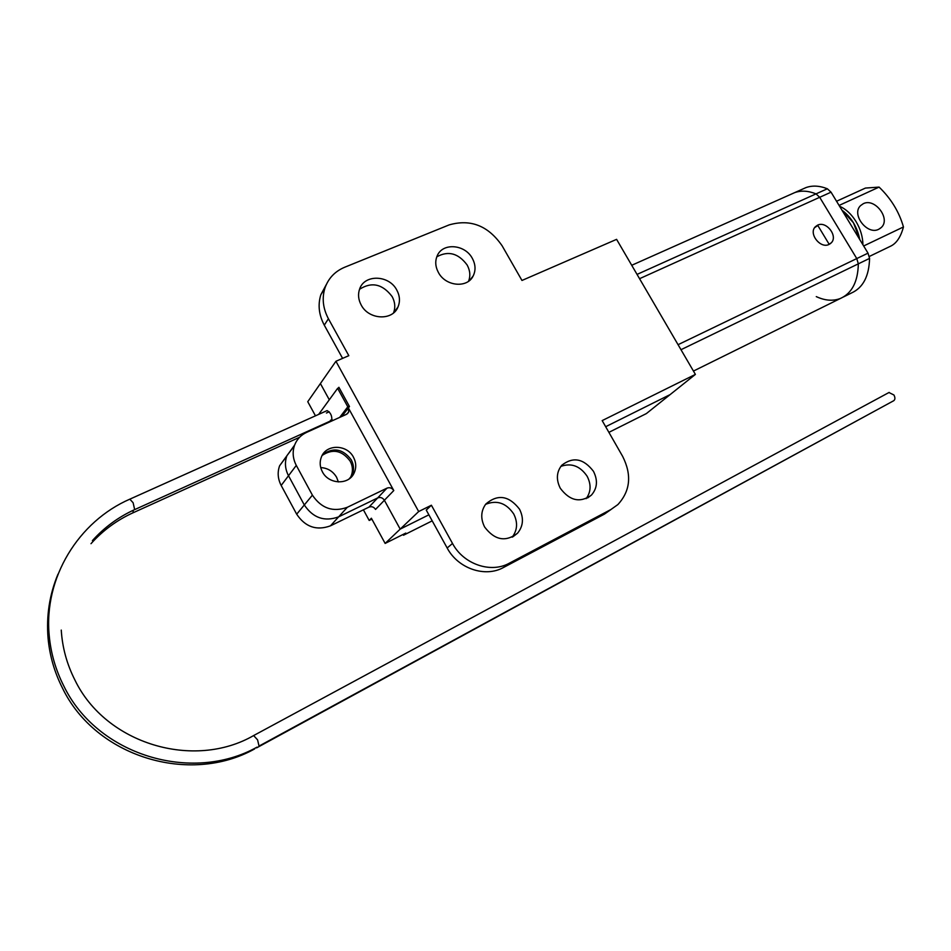 <?xml version="1.0" encoding="UTF-8"?>
<svg xmlns="http://www.w3.org/2000/svg" width="951" height="951" viewBox="0 0 951 951"><rect width="100%" height="100%" fill="white"/><g stroke="black" fill="none" stroke-linecap="round" stroke-linejoin="round"><path stroke-width="1.43" d="M436.794 256.818C448.254 250.493 458.358 253.216 467.131 264.984C470.139 270.548 470.614 275.98 468.546 281.258M472.302 258.339C475.607 264.485 475.892 270.357 473.17 275.956C467.357 288.45 445.615 286.417 438.447 272.557C435.32 266.708 434.928 261.097 437.258 255.7C442.69 242.469 465.015 244.276 472.302 258.339M359.526 289.294C371.675 281.532 382.54 283.957 392.133 296.569C395.093 302.109 395.557 307.553 393.512 312.927M396.781 290.043C399.86 295.809 400.264 301.455 397.993 306.971C392.62 321.046 368.703 319.881 361.178 304.986C358.301 299.565 357.79 294.239 359.644 288.973C364.495 274.054 389.125 274.898 396.781 290.043M485.569 504.351C496.802 499.786 506.17 502.972 513.683 513.897C517.95 522.408 517.451 530.171 512.197 537.16M519.519 509.177C523.953 518.105 523.3 526.105 517.558 533.19C505.694 542.32 494.722 540.263 484.63 527.032C480.445 518.628 480.837 510.96 485.83 504.018C497.706 493.854 508.928 495.578 519.519 509.177M560.864 466.382C571.361 462.697 580.122 465.99 587.136 476.261C591.344 484.475 591.011 491.94 586.149 498.657M593.472 471.327C598.001 480.374 597.311 488.303 591.415 495.114C580.169 503.138 569.815 500.868 560.317 488.291C556.002 479.684 556.478 472.005 561.744 465.289C573.013 456.444 583.581 458.465 593.472 471.327M350.705 477.616L351.799 475.785C354.236 470.59 354.069 465.289 351.288 459.88C342.824 448.741 333.254 447.006 322.579 454.697M353.499 457.265C356.292 462.697 356.459 468.011 354.01 473.229C348.601 485.26 328.642 484.463 322.389 471.815C319.786 466.763 319.488 461.746 321.486 456.789C326.383 443.915 347.103 444.331 353.499 457.265M324.921 288.105C321.807 298.245 322.971 308.457 328.416 318.74L324.279 325.159C318.882 314.959 317.729 304.831 320.832 294.762L324.921 288.105C328.345 278.334 334.907 271.38 344.631 267.267L449.145 224.9C470.614 218.766 488.279 225.744 502.14 245.822L521.968 280.462L616.593 239.355L695.395 374.397L670.134 394.594L605.668 426.714L670.134 394.594L646.359 413.59L608.902 432.348M338.413 387.972L338.901 387.295L349.469 406.517L348.375 407.931L348.625 412.152L346.449 414.339L306.555 432.408C300.861 435.071 296.878 439.314 294.608 445.116L286.881 455.767C284.539 462.436 285.074 469.093 288.51 475.738L304.308 504.969C313.093 517.998 324.529 521.956 338.639 516.845L377.69 497.92C380.424 496.933 382.659 497.718 384.382 500.274L400.193 529.113L428.877 514.824L400.193 529.113L384.382 500.274C382.659 497.718 380.424 496.933 377.69 497.92L338.639 516.845C324.529 521.956 313.093 517.998 304.308 504.969L288.51 475.738C285.074 469.093 284.539 462.436 286.881 455.767L294.382 445.757M315.47 415.825L307.755 401.702L320.404 383.55L329.296 399.777L320.404 383.55L335.929 361.273L348.815 355.674L328.416 318.74M386.962 488.148L347.329 507.287L330.472 525.832L368.952 507.121L386.962 488.148C389.744 487.15 392.014 487.958 393.785 490.55L348.375 407.931L341.861 416.419M431.397 505.231L452.521 543.473C463.446 564.24 490.799 573.596 509.296 563.218L503.471 567.509C485.105 577.828 457.978 568.567 447.16 547.978L426.25 510.069L431.397 505.231L418.678 511.543L335.929 361.273M403.058 534.45L403.486 535.235L405.804 533.083L385.143 543.425L418.678 511.543M695.395 374.397L602.173 420.604L622.655 456.397C631.951 474.906 630.358 490.966 617.888 504.565L610.934 509.51L509.296 563.218M312.404 495.15L296.296 465.408L281.175 485.45L296.688 514.206L312.404 495.15C321.355 508.416 332.993 512.458 347.329 507.287M294.608 445.116C292.242 451.88 292.801 458.655 296.296 465.408M324.279 325.159L342.598 358.372M320.832 294.762L326.336 284.515M503.471 567.509L604.42 514.122L610.934 509.51M611.101 509.427L604.42 514.122M350.063 478.175L350.693 477.057C353.142 471.862 352.976 466.572 350.194 461.187C342.134 450.358 332.779 448.432 322.151 455.422M338.366 481.955L336.618 477.319C333.005 471.256 327.703 468.011 320.725 467.583M363.401 509.819L369.202 520.459L371.889 519.151M385.143 543.425L371.377 518.224L369.202 520.459M403.486 535.235L432.206 520.851M330.472 525.832C316.564 530.896 305.307 527.02 296.688 514.206M281.175 485.45C277.811 478.924 277.288 472.362 279.606 465.788L286.762 456.111M393.785 490.55L375.538 509.427C373.85 506.907 371.651 506.146 368.952 507.121M841.98 210.207C851.3 217.173 857.243 226.956 859.787 239.581L853.439 222.76L841.98 210.207M829.106 244.395C820.428 249.138 808.219 233.447 815.364 226.742L817.527 225.197C826.312 220.501 838.437 236.347 831.115 242.969L829.106 244.395M678.063 344.69L868.013 253.156L831.043 192.173L819.691 197.297L856.768 258.577L858.337 263.843C857.921 281.686 851.977 293.217 840.494 298.424C851.977 293.217 857.921 281.686 858.337 263.843L856.768 258.577L819.691 197.297L816.017 193.873L819.691 197.297L639.559 278.691M791.601 194.004L794.774 192.589C801.194 190.331 808.279 190.759 816.017 193.873C808.279 190.759 801.194 190.331 794.774 192.589L791.601 194.004M814.65 227.646L817.824 225.494L829.189 244.324L830.639 243.194M816.279 296.617C825.04 300.694 833.112 301.289 840.494 298.424L693.445 371.068M637.051 274.399L827.358 188.774C819.607 185.695 812.499 185.29 806.044 187.561L802.846 188.987M843.418 296.974L851.525 292.967C863.068 287.725 869.083 276.206 869.571 258.399L680.987 349.706M827.358 188.774L831.043 192.173M868.013 253.156L869.571 258.399M332.089 419.581L330.425 420.33L331.816 420.259C332.089 415.718 330.52 412.496 327.096 410.606L326.93 410.689M339.103 387.663L337.641 388.317L318.644 414.41M349.255 406.136L347.804 406.802L339.685 417.406M337.641 388.317L347.804 406.802M888.959 392.525L893.94 394.998C895.319 397.732 895.224 399.658 893.631 400.775L259.136 746.024M889.494 403.022L256.615 747.878M862.937 244.776C862.795 236.835 860.5 229.084 856.031 221.547C851.418 214.13 845.938 209.042 839.59 206.272M869.345 256.449L890.314 246.321C896.353 243.587 900.74 237.132 903.45 226.956L863.663 245.976M863.27 203.716L860.607 205.594C850.979 214.26 867.336 235.551 878.807 229.227L881.208 227.562C891.111 219.027 874.896 197.511 863.27 203.716M903.45 226.956C899.123 211.835 891.004 198.545 879.093 187.097L839.079 205.44M879.093 187.097L865.434 188.072L863.437 188.987M447.16 547.978L452.521 543.473M311.548 408.633L314.472 413.994M376.156 526.961L379.14 532.441M329.201 411.795L326.443 413.031M92.39 540.644C104.36 527.341 118.459 516.999 134.673 509.617L133.116 502.746L129.835 499.168M253.632 735.563L257.59 739.878L259.029 746.083M90.999 543.687C102.898 530.432 116.925 520.138 133.057 512.779L133.211 510.295M256.96 747.189L256.711 747.819M473.17 275.956L469.604 280.426M397.993 306.971L393.892 312.594M517.558 533.19L512.862 536.828M591.415 495.114L587.635 497.944M354.01 473.229L351.799 475.785M348.625 412.152L347.388 413.768M349.041 478.971L350.693 477.057M279.606 465.788L286.881 455.767M806.044 187.561L631.726 265.281M831.115 242.969L829.997 243.896M311.452 408.466L314.674 414.374M376.037 526.747L379.33 532.786M134.792 509.558L331.423 420.544M257.032 747.141C191.769 783.672 97.05 755.249 63.669 685.73C55.669 669.896 50.855 653.254 49.238 635.815C43.461 577.887 78.553 521.374 129.954 499.109L327.096 410.606M889.173 392.406L253.739 735.503C193.98 770.084 105.846 744.181 74.915 680.036M74.856 679.917C66.855 664.095 62.326 647.488 61.256 630.085M254.63 748.924C189.724 785.264 95.576 757.044 62.409 687.953C54.457 672.214 49.69 655.679 48.085 638.335C46.207 615.963 49.5 594.565 57.999 574.142M133.176 512.732L299.589 437.27M879.865 228.632L881.208 227.562M865.434 188.072L836.547 201.255"/></g></svg>

